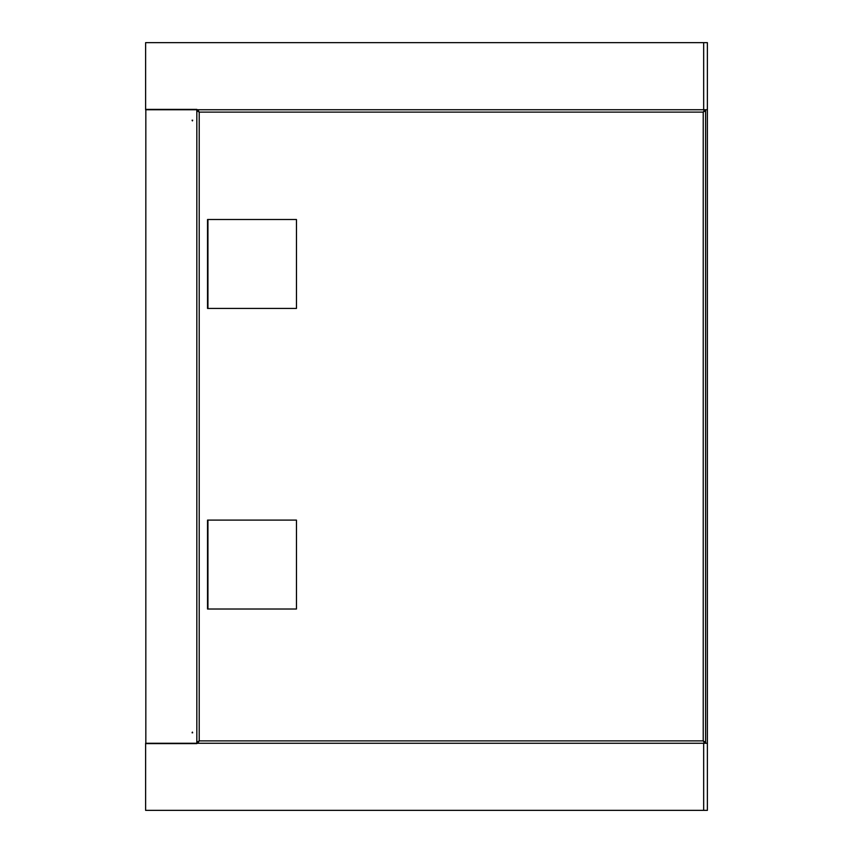 <?xml version="1.0" encoding="UTF-8"?>
<svg xmlns="http://www.w3.org/2000/svg" width="853" height="853" viewBox="0 0 853 853"><rect width="100%" height="100%" fill="white"/><g stroke="black" fill="none" stroke-linecap="round" stroke-linejoin="round"><path stroke-width="1.28" d="M198.237 110.517L199.207 112.116L703.224 112.116L704.194 110.517M704.194 742.483L703.224 740.884L199.207 740.884L198.237 742.483M196.83 742.323L199.207 740.884L199.207 112.116L197.757 110.517M705.602 110.677L703.224 112.116L704.663 109.738M704.663 743.262L703.224 740.884L703.224 112.116L703.224 740.884L705.602 742.323M197.757 742.483L199.207 740.884L703.224 740.884M703.224 112.116L199.207 112.116L196.83 110.677M207.535 219.509L207.535 308.423L207.535 219.509L296.46 219.509L207.535 219.509L296.46 219.509L296.46 308.423L296.46 219.509L296.46 308.423L207.535 308.423L296.46 308.423L207.535 308.423L207.535 219.509M207.535 520.106L207.535 609.021L207.535 520.106L296.46 520.106L207.535 520.106L296.46 520.106L296.46 609.021L296.46 520.106L296.46 609.021L207.535 609.021L207.535 520.106M197.597 110.677L199.207 112.116L199.207 740.884L197.725 742.217M207.535 609.021L296.46 609.021L207.535 609.021M207.94 609.021L207.94 520.106M207.94 308.423L207.94 219.509M705.602 109.738L705.602 743.262L705.602 109.738M707.382 109.387L707.382 743.262L703.672 743.262L703.672 810.35L707.382 810.35L707.382 743.262L707.382 810.35L145.618 810.35L703.672 810.35L703.672 743.262L707.382 743.262L707.382 109.387M145.831 109.387L145.831 743.613L145.831 109.387L196.83 109.387L196.83 743.613L196.83 109.387M192.085 732.791L192.671 732.791L192.383 732.087L192.085 732.791L192.671 732.791M192.671 120.209L192.085 120.209L192.383 120.913L192.671 120.209L192.085 120.209M196.83 743.613L145.831 743.613M145.618 743.262L145.618 810.35L145.618 743.262L703.672 743.262L145.618 743.262M145.618 42.65L145.618 109.738L145.618 42.65L703.672 42.65L145.618 42.65M707.382 42.65L703.672 42.65L703.672 109.738L145.618 109.738L707.382 109.738L707.382 42.65L703.672 42.65L703.672 109.738L707.382 109.738L707.382 42.65"/></g></svg>
